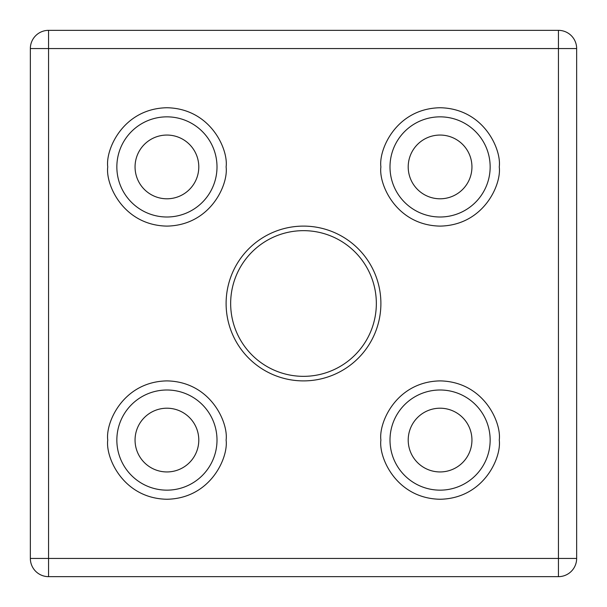 <?xml version="1.0" encoding="UTF-8"?>
<svg xmlns="http://www.w3.org/2000/svg" width="607" height="607" viewBox="0 0 607 607"><rect width="100%" height="100%" fill="white"/><g stroke="black" fill="none" stroke-linecap="round" stroke-linejoin="round"><path stroke-width="0.91" d="M217.002 440.075A50.078 50.078 0 0 1 166.925 490.153A50.078 50.078 0 0 1 116.848 440.075A50.078 50.078 0 0 1 166.925 389.998A50.078 50.078 0 0 1 217.002 440.075M490.153 440.075A50.078 50.078 0 0 1 440.075 490.153A50.078 50.078 0 0 1 389.998 440.075A50.078 50.078 0 0 1 440.075 389.998A50.078 50.078 0 0 1 490.153 440.075M490.153 166.925A50.078 50.078 0 0 1 440.075 217.002A50.078 50.078 0 0 1 389.998 166.925A50.078 50.078 0 0 1 440.075 116.848A50.078 50.078 0 0 1 490.153 166.925M217.002 166.925A50.078 50.078 0 0 1 166.925 217.002A50.078 50.078 0 0 1 116.848 166.925A50.078 50.078 0 0 1 166.925 116.848A50.078 50.078 0 0 1 217.002 166.925M226.108 303.5A77.392 77.392 0 0 0 303.5 380.893A77.392 77.392 0 0 0 380.893 303.5A77.392 77.392 0 0 0 303.5 226.108A77.392 77.392 0 0 0 226.108 303.5M230.66 303.5A72.84 72.84 0 0 0 303.5 376.34A72.84 72.84 0 0 0 376.34 303.5A72.84 72.84 0 0 0 303.5 230.66A72.84 72.84 0 0 0 230.66 303.5M198.793 440.075A31.867 31.867 0 0 1 166.925 471.942A31.867 31.867 0 0 1 135.058 440.075A31.867 31.867 0 0 1 166.925 408.208A31.867 31.867 0 0 1 198.793 440.075M471.942 166.925A31.867 31.867 0 0 1 440.075 198.793A31.867 31.867 0 0 1 408.208 166.925A31.867 31.867 0 0 1 440.075 135.058A31.867 31.867 0 0 1 471.942 166.925M198.793 166.925A31.867 31.867 0 0 1 166.925 198.793A31.867 31.867 0 0 1 135.058 166.925A31.867 31.867 0 0 1 166.925 135.058A31.867 31.867 0 0 1 198.793 166.925M471.942 440.075A31.867 31.867 0 0 1 440.075 471.942A31.867 31.867 0 0 1 408.208 440.075A31.867 31.867 0 0 1 440.075 408.208A31.867 31.867 0 0 1 471.942 440.075M48.56 576.65L558.44 576.65A18.21 18.21 0 0 0 576.65 558.44L576.65 48.56A18.21 18.21 0 0 0 558.44 30.35L48.56 30.35A18.21 18.21 0 0 0 30.35 48.56L30.35 558.44A18.21 18.21 0 0 0 48.56 576.65L48.56 48.56L558.44 48.56L558.44 558.44L30.35 558.44M107.743 440.075C105.368 457.39 123.122 498.453 166.925 499.258C210.728 498.453 228.482 457.39 226.108 440.075C228.482 422.76 210.728 381.697 166.925 380.893C123.122 381.697 105.368 422.76 107.743 440.075M380.893 440.075C378.518 457.39 396.272 498.453 440.075 499.258C483.878 498.453 501.632 457.39 499.258 440.075C501.632 422.76 483.878 381.697 440.075 380.893C396.272 381.697 378.518 422.76 380.893 440.075M380.893 166.925C378.518 184.24 396.272 225.303 440.075 226.108C483.878 225.303 501.632 184.24 499.258 166.925C501.632 149.61 483.878 108.547 440.075 107.743C396.272 108.547 378.518 149.61 380.893 166.925M107.743 166.925C105.368 184.24 123.122 225.303 166.925 226.108C210.728 225.303 228.482 184.24 226.108 166.925C228.482 149.61 210.728 108.547 166.925 107.743C123.122 108.547 105.368 149.61 107.743 166.925M558.44 576.65L558.44 558.44L576.65 558.44M576.65 48.56L558.44 48.56L558.44 30.35M48.56 30.35L48.56 48.56L30.35 48.56"/></g></svg>
